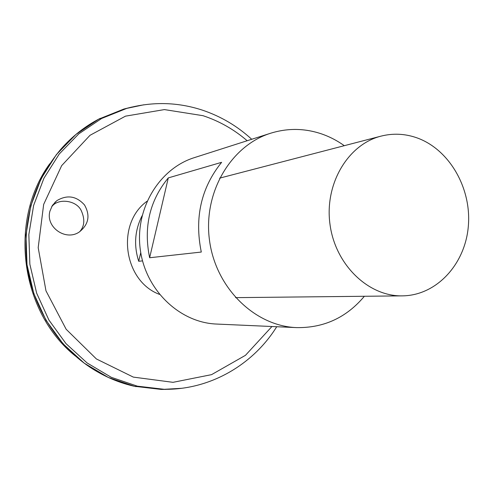 <?xml version="1.0" encoding="UTF-8"?>
<svg xmlns="http://www.w3.org/2000/svg" width="493" height="493" viewBox="0 0 493 493"><rect width="100%" height="100%" fill="white"/><g stroke="black" fill="none" stroke-linecap="round" stroke-linejoin="round"><path stroke-width="0.74" d="M364.364 296.275C346.468 317.591 323.889 328.036 296.62 327.611C254.912 326.144 215.688 288.035 209.494 240.307C202.956 192.621 230.823 145.564 270.688 133.215C287.499 128.038 304.236 128.192 320.906 133.683C329.213 136.481 337.002 140.487 344.28 145.694M296.62 327.611L216.606 324.055C179.76 322.724 145.558 290.198 140.283 249.538C134.712 208.915 159.196 168.563 194.402 157.618L270.688 133.215M201.292 252.052L149.638 257.747C143.401 227.279 149.619 200.663 168.292 177.899L221.628 162.326C201.101 187.802 194.322 217.715 201.292 252.052M168.292 177.899L149.638 257.747M56.794 200.682C67.147 194.538 76.384 195.968 84.506 204.959C90.441 215.466 88.703 224.475 79.305 231.981C65.643 241.508 45.214 226.934 49.978 211.029L52.412 205.408L56.794 200.682M169.315 389.254L161.266 389.427L134.392 386.29L108.331 377.459L84.198 363.15L63.098 343.843L46.022 320.302L33.789 293.514L27.004 264.649L25.987 235.019L30.769 205.957L41.079 178.762L56.381 154.605L75.916 134.466L98.754 119.109L123.866 109.039L131.668 107.098M168.051 389.285L161.877 389.402M124.458 108.904L130.448 107.4M167.947 389.291L161.92 389.402M124.501 108.898L130.343 107.425M166.005 389.384L161.303 389.427M136.013 386.648C119.552 383.147 104.078 376.578 89.578 366.946C56.393 344.638 32.661 306.393 26.998 264.649C22.364 220.507 33.555 182.133 60.577 149.527C72.04 136.432 85.258 126.035 100.221 118.345M123.903 109.033L131.563 107.123M75.386 356.038C20.392 312.069 8.19 220.624 49.738 163.775M79.656 231.759C84.63 226.225 85.116 219.083 81.117 210.326C76.033 200.189 58.913 198.352 52.56 205.747L51.703 206.598M159.43 294.364C123.441 280.955 115.793 223.637 147.013 201.261M416.357 137.646C449.092 148.923 471.616 187.932 468.35 225.967C465.367 264.032 436.681 295.535 402.35 295.868C368.333 296.589 335.197 264.679 329.977 224.235C324.412 183.834 348.027 144.357 381.04 136.13C392.89 133.147 404.661 133.652 416.357 137.646M142.526 260.877L138.718 261.278C133.665 245.452 134.78 230.286 142.07 215.786M140.751 252.626L138.718 261.278M271.951 326.514L245.459 355.324L211.546 374.649L173.006 382.328L133.326 377.108L96.4 358.959L66.154 329.262L45.972 290.833L38.189 247.671L43.661 204.41L61.656 165.648L90.003 135.304L125.493 116.151L164.409 109.588L202.993 115.689C219.323 121.099 234.046 129.449 247.172 140.739M181.59 388.305L164.268 389.304L137.368 386.161L111.282 377.311L87.125 362.971L66 343.627L48.906 320.037L36.661 293.187L29.863 264.266L28.84 234.576L33.623 205.458L43.939 178.213L59.252 154.007L78.8 133.837L101.657 118.456L126.793 108.374L143.802 104.793M161.266 389.427L164.268 389.304C210.061 389.926 253.063 364.771 276.727 326.73M251.726 139.279C237.306 126.066 220.852 116.348 202.364 110.13C177.591 102.033 152.399 101.447 126.793 108.374L123.866 109.039M381.04 136.13L219.607 178.146M402.35 295.868L235.543 297.643M52.56 205.747L55.382 201.871"/></g></svg>
